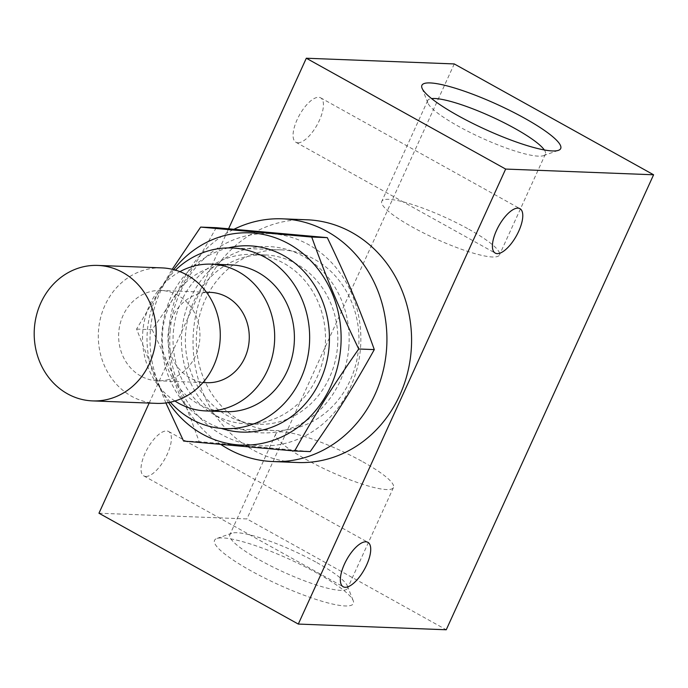 <?xml version="1.0" encoding="UTF-8"?>
<svg xmlns="http://www.w3.org/2000/svg" width="688" height="688" viewBox="0 0 688 688"><rect width="100%" height="100%" fill="white"/><g stroke="black" fill="none" stroke-linecap="round" stroke-linejoin="round"><path stroke-width="0.52" stroke-dasharray="3.44 2.58" d="M544.32 149.958A64.655 11.713 -155.5 0 1 545.395 154.138A64.655 11.713 -155.5 0 1 543.494 155.643A64.655 11.713 -155.5 0 1 481.712 137.987A64.655 11.713 -155.5 0 1 427.841 102.942A64.655 11.713 -155.5 0 1 427.73 100.517A64.655 11.713 -155.5 0 1 431.591 98.59M468.829 229.25A64.655 11.713 -155.5 0 1 499.445 254.973A64.655 11.713 -155.5 0 1 435.753 238.813A64.655 11.713 -155.5 0 1 381.78 201.352A64.655 11.713 -155.5 0 1 468.829 229.25M317.237 573.216A76.265 13.812 24.5 0 0 216.789 538.532A76.265 13.812 24.5 0 0 278.219 584.508A76.265 13.812 24.5 0 0 353.211 600.701A76.265 13.812 24.5 0 0 317.237 573.216M316.901 562.638A64.655 11.713 -155.5 0 1 347.397 585.935A64.655 11.713 -155.5 0 1 347.517 588.36A64.655 11.713 -155.5 0 1 283.826 572.201A64.655 11.713 -155.5 0 1 229.844 534.731A64.655 11.713 -155.5 0 1 231.744 533.234A64.655 11.713 -155.5 0 1 316.901 562.638M362.851 461.803A64.655 11.713 -155.5 0 1 393.467 487.525A64.655 11.713 -155.5 0 1 329.776 471.375A64.655 11.713 -155.5 0 1 275.802 433.904A64.655 11.713 -155.5 0 1 362.851 461.803M145.83 476.449A25.422 10.105 119.1 0 0 166.212 456.385A25.422 10.105 119.1 0 0 168.551 431.479A25.422 10.105 119.1 0 0 147.361 448.791A25.422 10.105 119.1 0 0 143.844 475.915A25.422 10.105 119.1 0 0 145.83 476.449M297.887 142.786A25.422 10.105 119.1 0 0 318.269 122.713A25.422 10.105 119.1 0 0 320.608 97.816A25.422 10.105 119.1 0 0 299.426 115.128A25.422 10.105 119.1 0 0 295.9 142.253A25.422 10.105 119.1 0 0 297.887 142.786M156.683 403.374A67.794 60.983 92.2 0 1 131.649 396.297A67.794 60.983 92.2 0 1 100.302 318.965A67.794 60.983 92.2 0 1 161.904 267.89M140.859 376.078A45.193 40.652 92.2 0 1 119.961 324.521A45.193 40.652 92.2 0 1 161.035 290.474A45.193 40.652 92.2 0 1 199.916 337.197A45.193 40.652 92.2 0 1 157.552 380.791A45.193 40.652 92.2 0 1 140.859 376.078M206.864 382.691A45.193 40.652 92.2 0 1 190.18 377.979A45.193 40.652 92.2 0 1 169.282 326.422A45.193 40.652 92.2 0 1 210.347 292.374M174.924 401.009A73.435 66.065 92.2 0 1 142.597 334.987A73.435 66.065 92.2 0 1 179.912 271.657M225.501 411.682A73.435 66.065 92.2 0 1 198.385 404.019A73.435 66.065 92.2 0 1 164.423 320.238A73.435 66.065 92.2 0 1 231.168 264.906M170.349 402.188A90.386 81.304 92.2 0 1 175.449 270.126M240.783 421.082A90.386 81.304 92.2 0 1 198.987 317.968A90.386 81.304 92.2 0 1 281.134 249.873A90.386 81.304 92.2 0 1 358.895 343.329A90.386 81.304 92.2 0 1 274.168 430.516A90.386 81.304 92.2 0 1 240.783 421.082M220.865 444.465A121.458 109.254 92.2 0 1 168.629 332.932A121.458 109.254 92.2 0 1 234.058 229.233M297.629 462.517A121.458 109.254 92.2 0 1 252.771 449.84A121.458 109.254 92.2 0 1 196.605 311.277A121.458 109.254 92.2 0 1 306.986 219.782M98.96 513.222L246.906 518.933L446.245 629.769M454.261 63.932L246.906 518.933M149.15 403.082L228.597 228.76M337.541 346.382A84.736 76.23 -87.8 0 0 264.863 254.904A84.736 76.23 -87.8 0 0 185.657 332.768A84.736 76.23 -87.8 0 0 258.335 424.255A84.736 76.23 -87.8 0 0 337.541 346.382M348.833 347.208A93.215 83.85 92.2 0 1 217.107 416.429A93.215 83.85 92.2 0 1 229.955 255.523A93.215 83.85 92.2 0 1 348.833 347.208M173.333 332.295A84.736 76.23 92.2 0 1 252.539 254.422A84.736 76.23 92.2 0 1 325.441 342.039A84.736 76.23 92.2 0 1 246.003 423.774A84.736 76.23 92.2 0 1 173.333 332.295M170.117 331.186A106.201 95.537 92.2 0 1 320.212 252.315A106.201 95.537 92.2 0 1 305.567 435.65A106.201 95.537 92.2 0 1 170.117 331.186M228.278 247.921A93.215 83.85 -87.8 0 0 162.041 331.47A93.215 83.85 -87.8 0 0 221.321 428.392M173.703 269.636A106.201 95.537 -87.8 0 0 150.397 330.429A106.201 95.537 -87.8 0 0 168.577 402.54M165.885 402.953L136.577 329.079L172.224 269.275M216.23 227.685C194.343 266.789 179.276 290.783 152.151 329.681C172.74 372.595 183.791 398.928 199.142 441.636L310.219 451.586M199.142 441.636L183.567 441.034M152.151 329.681L136.577 329.079M543.494 155.643L558.458 150.337M427.841 102.942L422.036 88.167M427.73 100.517L381.78 201.352M545.395 154.138L499.445 254.973M231.744 533.234L216.789 538.532M347.397 585.935L353.211 600.701M275.802 433.904L229.844 534.731M393.467 487.525L347.517 588.36M143.844 475.915L343.183 586.761M168.551 431.479L367.891 542.325M295.9 142.253L495.24 253.098M320.608 97.816L519.947 208.662M206.452 292.219L161.035 290.474M202.969 382.545L157.552 380.791M281.134 249.873L231.822 247.972M274.168 430.516L224.847 428.615M264.863 254.904L252.539 254.422M258.335 424.255L246.003 423.774"/><path stroke-width="1.03" d="M524.583 118.224A76.265 13.812 -155.5 0 1 558.458 150.337A76.265 13.812 -155.5 0 1 485.573 129.507A76.265 13.812 -155.5 0 1 422.036 88.167A76.265 13.812 -155.5 0 1 452.695 87.445A76.265 13.812 -155.5 0 1 524.583 118.224M431.591 98.59A64.655 11.713 -155.5 0 1 514.787 128.415A64.655 11.713 -155.5 0 1 544.32 149.958M345.17 587.294A25.422 10.105 -60.9 0 1 343.183 586.761A25.422 10.105 -60.9 0 1 346.709 559.628A25.422 10.105 -60.9 0 1 367.891 542.325A25.422 10.105 -60.9 0 1 365.552 567.222A25.422 10.105 -60.9 0 1 345.17 587.294M497.226 253.631A25.422 10.105 -60.9 0 1 495.24 253.098A25.422 10.105 -60.9 0 1 498.766 225.965A25.422 10.105 -60.9 0 1 519.947 208.662A25.422 10.105 -60.9 0 1 517.608 233.559A25.422 10.105 -60.9 0 1 497.226 253.631M97.799 265.422L161.904 267.89A67.794 60.983 92.2 0 1 220.229 337.98A67.794 60.983 92.2 0 1 156.683 403.374L92.57 400.898A67.794 60.983 92.2 0 1 67.536 393.828A67.794 60.983 92.2 0 1 36.189 316.489A67.794 60.983 92.2 0 1 97.799 265.422A67.794 60.983 92.2 0 1 156.124 335.512A67.794 60.983 92.2 0 1 92.57 400.898M206.452 292.219L210.347 292.374A45.193 40.652 92.2 0 1 249.237 339.098A45.193 40.652 92.2 0 1 206.864 382.691L202.969 382.545M179.912 271.657A73.435 66.065 92.2 0 1 211.44 264.149A73.435 66.065 92.2 0 1 274.624 340.078A73.435 66.065 92.2 0 1 205.781 410.917A73.435 66.065 92.2 0 1 178.656 403.254A73.435 66.065 92.2 0 1 174.924 401.009M211.44 264.149L231.168 264.906A73.435 66.065 92.2 0 1 294.352 340.844A73.435 66.065 92.2 0 1 225.501 411.682L205.781 410.917M175.449 270.126A90.386 81.304 92.2 0 1 231.822 247.972A90.386 81.304 92.2 0 1 309.583 341.429A90.386 81.304 92.2 0 1 224.847 428.615A90.386 81.304 92.2 0 1 191.47 419.181A90.386 81.304 92.2 0 1 170.349 402.188M234.058 229.233A121.458 109.254 92.2 0 1 282.329 218.827A121.458 109.254 92.2 0 1 386.828 344.404A121.458 109.254 92.2 0 1 272.973 461.562A121.458 109.254 92.2 0 1 228.115 448.886A121.458 109.254 92.2 0 1 220.865 444.465M282.329 218.827L306.986 219.782A121.458 109.254 92.2 0 1 411.484 345.359A121.458 109.254 92.2 0 1 297.629 462.517L272.973 461.562M505.654 169.067L298.3 624.068L446.245 629.769L653.6 174.778L454.261 63.932L306.315 58.231L505.654 169.067L653.6 174.778M298.3 624.068L98.96 513.222L149.15 403.082M228.597 228.76L306.315 58.231M221.321 428.392A93.215 83.85 -87.8 0 0 329.363 342.194A93.215 83.85 -87.8 0 0 228.278 247.921M168.577 402.54A106.201 95.537 -87.8 0 0 307.588 419.181A106.201 95.537 -87.8 0 0 313.582 263.753A106.201 95.537 -87.8 0 0 173.703 269.636M172.224 269.275L200.655 227.092L311.733 237.042C327.084 279.749 338.135 306.083 358.723 348.997C331.599 387.894 316.523 411.888 294.636 450.993L183.567 441.034L165.885 402.953M294.636 450.993L310.219 451.586C337.335 412.688 352.411 388.694 374.298 349.599C358.947 306.891 347.896 280.558 327.307 237.644L216.23 227.685L200.655 227.092M374.298 349.599L358.723 348.997M327.307 237.644L311.733 237.042"/></g></svg>
